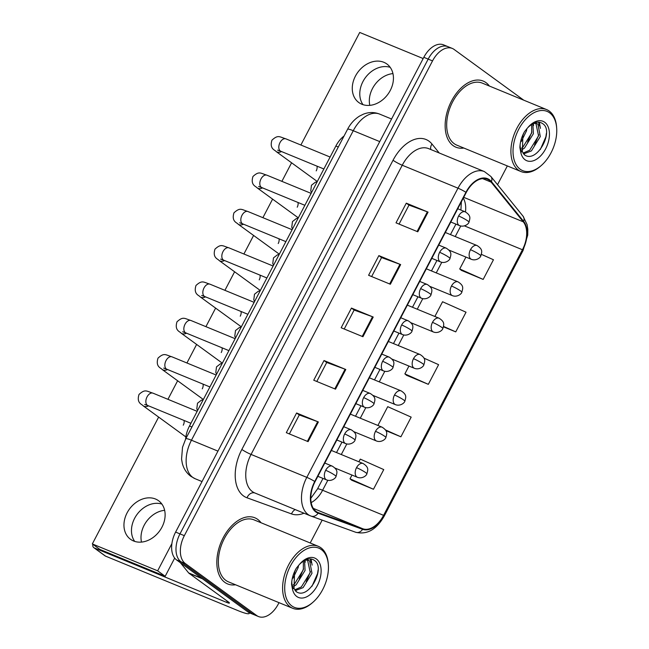 <?xml version="1.0" encoding="UTF-8"?>
<svg xmlns="http://www.w3.org/2000/svg" width="649" height="649" viewBox="0 0 649 649"><rect width="100%" height="100%" fill="white"/><g stroke="black" fill="none" stroke-linecap="round" stroke-linejoin="round"><path stroke-width="0.97" d="M185.606 439.089A22.35 13.702 -67.6 0 1 189.492 425.995L335.866 146.017A22.35 13.702 -67.6 0 1 344.035 136.047M224.789 582.34A35.76 21.92 112.4 0 0 227.637 583.938A35.76 21.92 112.4 0 0 235.538 584.773A35.76 21.92 112.4 0 1 227.637 583.938A35.76 21.92 112.4 0 1 224.789 582.34A35.76 21.92 112.4 0 1 222.039 540.09A35.76 21.92 112.4 0 1 254.854 517.788A35.76 21.92 112.4 0 0 222.039 540.09A35.76 21.92 112.4 0 0 224.789 582.34M261.052 522.761A35.76 21.92 112.4 0 0 257.702 519.387A35.76 21.92 112.4 0 0 254.854 517.788A35.76 21.92 112.4 0 1 257.702 519.387A35.76 21.92 112.4 0 1 261.052 522.761M453.107 145.611A35.76 21.92 112.4 0 0 455.955 147.201A35.76 21.92 112.4 0 0 463.857 148.037A35.76 21.92 112.4 0 1 455.955 147.201A35.76 21.92 112.4 0 1 453.107 145.611A35.76 21.92 112.4 0 1 450.357 103.361A35.76 21.92 112.4 0 1 483.172 81.06A35.76 21.92 112.4 0 0 450.357 103.361A35.76 21.92 112.4 0 0 453.107 145.611M489.37 86.025A35.76 21.92 112.4 0 0 486.02 82.658A35.76 21.92 112.4 0 0 483.172 81.06A35.76 21.92 112.4 0 1 486.02 82.658A35.76 21.92 112.4 0 1 489.37 86.025M316.095 511.444A23.843 14.611 -67.6 0 1 315.041 481.704L466.225 192.518A23.843 14.611 -67.6 0 1 487.326 179.229A23.843 14.611 -67.6 0 1 491.139 182.134L523.305 221.844A23.843 14.611 -67.6 0 1 522.437 249.743L383.583 515.347A23.843 14.611 -67.6 0 1 362.84 528.773L318.351 512.645A23.843 14.611 -67.6 0 1 317.994 512.507A23.843 14.611 -67.6 0 1 316.095 511.444M315.82 511.972A24.435 14.976 112.4 0 0 318.132 513.205L362.629 529.324A24.435 14.976 112.4 0 0 383.884 515.566L522.737 249.962A24.435 14.976 112.4 0 0 523.621 221.366L491.463 181.655A24.435 14.976 112.4 0 0 465.925 192.299L314.741 481.485A24.435 14.976 112.4 0 0 315.82 511.972M523.727 100.165L454.089 49.438A22.35 13.702 112.4 0 0 452.312 48.44L447.956 46.655A22.35 13.702 112.4 0 0 428.178 59.108L179.976 533.876A22.35 13.702 112.4 0 0 180.966 561.758L252.356 613.759A22.35 13.702 112.4 0 0 254.14 614.757A22.35 13.702 112.4 0 1 252.356 613.759L180.966 561.758A22.35 13.702 112.4 0 1 179.976 533.876L428.178 59.108A22.35 13.702 112.4 0 1 447.956 46.655A22.35 13.702 112.4 0 1 449.733 47.645M399.07 224.092L409 205.092L427.366 211.842A5.963 0.698 27.6 0 1 428.072 212.118L406.298 203.161L396.012 222.834L417.794 231.79L428.072 212.118M408.984 205.116L406.298 203.161M378.87 255.617L381.563 257.58L399.938 264.305A5.963 0.698 27.6 0 1 400.652 264.581L378.87 255.617L368.591 275.29L390.365 284.254L400.652 264.581M289.365 433.93L299.303 414.93L317.661 421.68A5.963 0.698 27.6 0 1 318.375 421.964L296.601 412.999L286.314 432.672L308.088 441.636L318.375 421.964M299.286 414.962L296.601 412.999M316.793 381.474L326.723 362.475L345.09 369.224A5.963 0.698 27.6 0 1 345.803 369.5L324.021 360.544L313.735 380.217L335.517 389.173L345.803 369.5M326.715 362.499L324.021 360.544M351.45 308.08L354.135 310.035L372.518 316.761A5.963 0.698 27.6 0 1 373.224 317.045L351.45 308.08L341.163 327.753L362.937 336.717L373.224 317.045M452.312 48.44A22.35 13.702 112.4 0 0 432.534 60.901L184.332 535.668A22.35 13.702 112.4 0 0 185.322 563.551L256.712 615.552A22.35 13.702 112.4 0 0 258.497 616.55A22.35 13.702 112.4 0 0 278.267 604.089L279.021 602.661M310.214 542.986L322.172 520.117M497.532 184.681L507.34 165.933M461.431 270.39L483.172 279.419L493.459 259.746L481.42 254.376M385.863 430.611L400.895 436.801L411.182 417.129L387.729 406.672L377.905 425.46M351.726 480.236L373.467 489.257L383.754 469.584L360.3 459.127L358.913 461.788M443.486 326.836L455.744 331.874L466.031 312.201L442.577 301.744L434.879 316.477M406.574 375.317L428.324 384.338L438.602 364.665L423.935 358.126M354.151 310.011L344.221 329.011M381.571 257.556L371.642 276.547M408.951 366.06L404.871 373.881L406.761 375.463M428.324 384.338L404.871 373.881M400.895 436.801L385.441 429.906M351.977 475.052L350.014 478.8L351.912 480.39M373.467 489.257L350.014 478.8M455.744 331.874L443.567 326.447M465.933 257.077L459.719 268.962L461.609 270.544M483.172 279.419L459.719 268.962M447.956 46.655L443.6 44.862A22.35 13.702 112.4 0 0 423.821 57.315L175.619 532.083A22.35 13.702 112.4 0 0 176.609 559.965L247.999 611.966A22.35 13.702 112.4 0 0 249.784 612.964L258.497 616.55M141.49 542.093A23.843 18.634 126.1 0 1 144.167 525.252A23.843 18.634 126.1 0 1 164.635 510.325M134.627 518.308A23.843 18.634 -53.9 0 0 134.7 541.396A23.843 18.634 -53.9 0 1 134.627 518.308A23.843 18.634 -53.9 0 1 161.885 504.078A23.843 18.634 -53.9 0 0 134.627 518.308M249.078 612.64A29.805 3.48 27.6 0 1 249.224 613.419A29.805 3.48 27.6 0 1 237.842 610.563L105.552 556.128A3.724 2.912 126.1 0 1 105.065 555.86L93.797 547.651A3.724 2.912 -53.9 0 0 94.275 547.918L226.566 602.353A7.447 0.868 -152.4 0 0 229.413 603.067A7.447 0.868 -152.4 0 0 228.253 601.858L188.964 573.237A3.724 2.28 -67.6 0 1 188.664 572.945L180.365 562.699M92.929 544.373A3.724 2.912 -53.9 0 0 93.797 547.651M369.808 105.365A23.843 18.634 126.1 0 1 372.485 88.524A23.843 18.634 126.1 0 1 392.953 73.597M362.945 81.571A23.843 18.634 -53.9 0 0 363.018 104.667A23.843 18.634 -53.9 0 1 362.945 81.571A23.843 18.634 -53.9 0 1 390.203 67.342A23.843 18.634 -53.9 0 0 362.945 81.571M328.353 564.841L328.28 563.794A33.529 20.549 112.4 0 0 320.914 547.788A33.529 20.549 112.4 0 0 318.245 546.288L254.002 519.857A33.529 20.549 112.4 0 0 223.24 540.763A33.529 20.549 112.4 0 0 225.82 580.368A33.529 20.549 112.4 0 0 228.489 581.869L292.723 608.3A33.529 20.549 112.4 0 0 312.177 602.929L312.964 602.24A32.036 19.632 112.4 0 0 328.353 564.841A32.036 19.632 112.4 0 0 321.312 549.549A32.036 19.632 112.4 0 0 290.419 565.977A32.036 19.632 112.4 0 0 291.831 605.939A32.036 19.632 112.4 0 0 312.964 602.24M318.245 546.288A33.529 20.549 112.4 0 0 287.483 567.202A33.529 20.549 112.4 0 0 290.062 606.807A33.529 20.549 112.4 0 0 292.723 608.3M295.863 591.377C308.113 601.055 325.774 568.686 314.927 560.76C310.53 557.394 305.363 558.619 299.424 564.452L296.277 568.273C293.299 573.489 291.734 578.851 291.579 584.376L292.383 588.651L294.005 588.367L294.614 571.647M298.548 565.384L298.159 567.607L293.007 578.21M295.847 569.027L294.078 573.221M304.543 560.42L305.071 570.447L296.171 584.798L293.453 586.526M303.367 561.134L303.343 569.741L294.443 584.092L293.129 585.017M305.233 560.063L308.47 560.314L309.654 560.996L311.982 573.294L303.083 587.645L295.214 590.647M307.569 560.038L310.254 572.58L301.355 586.931L294.695 589.876M306.523 559.511L308.47 560.314M311.041 558.935L312.128 565.109M305.087 560.136L305.208 562.269M318.075 570.065L317.564 573.562L312.007 586.242M310.287 558.87L311.147 562.699M310.473 571.501L306.19 581.739M303.562 568.662L299.278 578.892M295.433 569.806L294.354 572.361M556.672 128.113L556.599 127.066A33.529 20.549 112.4 0 0 549.232 111.06A33.529 20.549 112.4 0 0 546.563 109.559L482.321 83.129A33.529 20.549 112.4 0 0 451.558 104.035A33.529 20.549 112.4 0 0 454.138 143.64A33.529 20.549 112.4 0 0 456.799 145.141L521.042 171.571A33.529 20.549 112.4 0 0 540.487 166.201L541.282 165.511A32.036 19.632 112.4 0 0 556.672 128.113A32.036 19.632 112.4 0 0 549.63 112.821A32.036 19.632 112.4 0 0 518.738 129.248A32.036 19.632 112.4 0 0 520.149 169.211A32.036 19.632 112.4 0 0 541.282 165.511M546.563 109.559A33.529 20.549 112.4 0 0 515.793 130.473A33.529 20.549 112.4 0 0 518.373 170.079A33.529 20.549 112.4 0 0 521.042 171.571M524.181 154.64C536.431 164.327 554.092 131.95 543.245 124.032C538.848 120.665 533.681 121.89 527.742 127.715L524.587 131.544C521.618 136.752 520.052 142.123 519.898 147.648L520.701 151.923L522.323 151.639L522.932 134.919M526.858 128.656L526.477 130.879L521.325 141.482M524.165 132.291L522.396 136.485M532.861 123.691L533.389 133.718L524.481 148.069L521.772 149.797M531.685 124.405L531.661 133.013L522.753 147.355L521.447 148.288M533.551 123.334L536.788 123.578L537.972 124.267L540.301 136.566L531.401 150.917L523.532 153.918M535.887 123.31L538.573 135.852L529.673 150.203L523.013 153.148M534.833 122.783L536.788 123.578M539.351 122.207L540.447 128.38M533.405 123.407L533.527 125.533M546.393 133.337L545.874 136.834L540.325 149.513M538.597 122.142L539.465 125.971M538.792 134.773L534.508 145.003M531.872 131.925L527.596 142.163M523.751 133.069L522.672 135.633M316.201 170.874A6.709 5.241 -53.9 0 0 316.241 170.809A6.709 5.241 -53.9 0 0 317.012 166.16M297.21 207.201A6.709 5.241 -53.9 0 0 297.242 207.136A6.709 5.241 -53.9 0 0 298.013 202.488M259.227 279.865A6.709 5.241 -53.9 0 0 259.259 279.792A6.709 5.241 -53.9 0 0 260.03 275.144M240.235 316.193A6.709 5.241 -53.9 0 0 240.268 316.128A6.709 5.241 -53.9 0 0 241.039 311.471M221.244 352.521A6.709 5.241 -53.9 0 0 221.277 352.456A6.709 5.241 -53.9 0 0 222.047 347.799M202.253 388.848A6.709 5.241 -53.9 0 0 202.285 388.783A6.709 5.241 -53.9 0 0 203.056 384.127M278.218 243.529A6.709 5.241 -53.9 0 0 278.251 243.464A6.709 5.241 -53.9 0 0 279.021 238.816M183.261 425.176A6.709 5.241 -53.9 0 0 183.294 425.111A6.709 5.241 -53.9 0 0 184.065 420.455M355.433 76.103A23.843 18.634 -53.9 0 0 358.816 102.542A23.843 18.634 -53.9 0 0 390.276 90.438A23.843 18.634 -53.9 0 0 386.893 64A23.843 18.634 -53.9 0 0 355.433 76.103M127.115 512.832A23.843 18.634 -53.9 0 0 130.498 539.27A23.843 18.634 -53.9 0 0 161.958 527.166A23.843 18.634 -53.9 0 0 158.575 500.728A23.843 18.634 -53.9 0 0 127.115 512.832M158.64 417.096L92.328 543.935L157.658 570.82L171.912 543.554M423.172 58.556L359.724 32.45L300.876 145.019M291.588 162.794L281.885 181.347M272.596 199.121L262.894 217.675M253.605 235.449L243.902 254.002M234.613 271.777L224.911 290.33M215.614 308.105L205.92 326.658M196.623 344.432L186.928 362.986M177.631 380.768L167.937 399.322M92.328 543.935L99.841 549.411L165.179 576.296L174.686 558.091M157.658 570.82L165.179 576.296M191.926 427.001L189.492 425.995M338.299 147.015L335.866 146.017M304.008 513.197A37.253 22.829 -67.6 0 1 291.523 513.919L247.026 497.799A37.253 22.829 -67.6 0 1 241.858 449.449L393.043 160.262A7.447 0.868 -152.4 0 0 402.242 165.235L251.066 454.422A29.805 18.269 112.4 0 0 252.38 491.601A29.805 18.269 112.4 0 0 254.749 492.932L310.498 515.874A29.805 18.269 -67.6 0 1 308.129 514.543A29.805 18.269 -67.6 0 1 306.807 477.364A7.447 0.868 27.6 0 1 314.741 481.485M393.043 160.262A37.253 22.829 -67.6 0 1 428.973 141.157A37.253 22.829 -67.6 0 1 431.974 144.029L439.227 152.994M428.616 148.621A29.805 18.269 112.4 0 0 402.242 165.235L457.991 188.178A29.805 18.269 -67.6 0 1 484.365 171.563L428.616 148.621M355.441 532.164A7.447 5.882 -70.1 0 0 355.62 532.237L311.131 516.117A7.447 5.882 -70.1 0 1 310.944 516.044A29.805 18.269 -67.6 0 1 310.498 515.874L311.131 516.117A7.447 5.882 -70.1 0 0 318.132 513.205M362.629 529.324A7.447 5.882 -70.1 0 1 355.62 532.237C366.969 534.995 376.501 529.616 384.208 516.101A7.447 0.868 -152.4 0 0 383.884 515.566M522.737 249.962A7.447 0.868 27.6 0 1 523.062 250.498L527.726 235.1L527.815 229.348L527.102 224.659L523.062 216.198L490.895 176.487L484.365 171.563M523.621 221.366A7.447 5.581 -39 0 0 523.062 216.198M491.463 181.655A7.447 5.581 -39 0 0 490.895 176.487M465.925 192.299A7.447 0.868 -152.4 0 0 457.991 188.178L306.807 477.364L251.066 454.422A7.447 0.868 -152.4 0 1 241.858 449.449M432.534 60.901L423.821 57.315M184.332 535.668L175.619 532.083M185.322 563.551L176.609 559.965M256.712 615.552L247.999 611.966M291.523 513.919A7.447 5.882 109.9 0 1 295.214 509.579M247.026 497.799A7.447 5.882 109.9 0 1 254.911 492.997M430.871 149.554A7.447 5.581 141 0 1 431.974 144.029M522.437 249.743L464.449 225.884M465.479 211.947A23.843 14.611 112.4 0 0 463.289 198.132M523.305 221.844L463.711 197.32M491.139 182.134L482.564 178.605M318.351 512.645L317.645 512.353M362.84 528.773L313.313 508.386M311.179 502.602A23.843 14.611 112.4 0 0 322.61 490.255L327.81 480.292M383.583 515.347L322.61 490.255A13.41 1.566 -152.4 0 0 317.483 488.965L322.991 478.427M341.285 454.535L346.809 443.965M360.276 418.207L365.801 407.637M379.267 381.88L384.792 371.309M398.259 345.552L403.783 334.981M417.25 309.216L422.775 298.654M436.242 272.888L441.766 262.326M455.233 236.561L460.758 225.998M372.518 316.761L362.239 336.425M345.09 369.224L334.811 388.881M317.661 421.68L307.383 441.344M399.938 264.305L389.66 283.962M427.366 211.842L417.088 231.506M379.754 141.612L353.259 130.709A14.903 1.744 -152.4 0 0 347.572 129.273C350.525 123.586 354.581 119.156 359.724 115.976L363.545 114.11C368.965 112.026 374.327 112.026 379.633 114.094A29.805 18.269 112.4 0 0 353.259 130.709L191.455 440.217A29.805 18.269 112.4 0 0 192.769 477.396A29.805 18.269 112.4 0 0 195.138 478.727L202.034 481.566M217.95 451.12L191.455 440.217A14.903 1.744 -152.4 0 0 185.76 438.789L347.572 129.273M325.676 470.29A7.447 4.567 112.4 0 0 326.009 479.579A7.447 4.567 112.4 0 0 326.601 479.911C331.177 481.736 335.614 478.362 336.036 476.48A7.447 0.868 -152.4 0 0 334.884 475.263A7.447 0.868 27.6 0 0 325.676 470.29A7.447 4.567 112.4 0 1 332.272 466.136C338.445 470.087 337.009 472.634 336.036 476.48M197.158 411.344L152.986 393.164A6.709 4.113 112.4 0 0 147.25 396.539A6.709 4.113 112.4 0 0 147.347 405.268A6.709 4.113 112.4 0 0 147.883 405.568L144.662 404.432M148.564 405.844A6.709 5.241 126.1 0 1 143.113 405.779C142.261 404.343 136.225 403.337 139.016 394.446C145.214 388.816 146.358 391.136 152.986 393.164M356.52 467.669A7.447 4.567 112.4 0 0 356.845 476.966A7.447 4.567 112.4 0 0 357.437 477.299C362.02 479.116 366.45 475.741 366.88 473.859A7.447 0.868 -152.4 0 0 365.72 472.65A7.447 0.868 27.6 0 0 356.52 467.669A7.447 4.567 112.4 0 1 363.107 463.516C369.281 467.467 367.845 470.014 366.88 473.859M344.676 433.962A7.447 4.567 112.4 0 0 345 443.251A7.447 4.567 112.4 0 0 345.593 443.583C350.168 445.401 354.605 442.034 355.035 440.144A7.447 0.868 -152.4 0 0 353.875 438.935A7.447 0.868 27.6 0 0 344.676 433.962A7.447 4.567 112.4 0 1 351.263 429.808C357.437 433.759 356.001 436.306 355.035 440.144M216.149 375.017L171.977 356.836A6.709 4.113 112.4 0 0 166.241 360.211A6.709 4.113 112.4 0 0 166.339 368.94A6.709 4.113 112.4 0 0 166.874 369.24L163.653 368.105M167.556 369.516A6.709 5.241 126.1 0 1 162.104 369.451C161.252 368.007 155.216 367.01 158.007 358.118C164.205 352.488 165.349 354.8 171.977 356.836M363.667 397.634A7.447 4.567 112.4 0 0 363.992 406.923A7.447 4.567 112.4 0 0 364.584 407.256C369.167 409.073 373.597 405.706 374.027 403.816A7.447 0.868 -152.4 0 0 372.867 402.607A7.447 0.868 27.6 0 0 363.667 397.634A7.447 4.567 112.4 0 1 370.255 393.481C376.428 397.431 374.992 399.979 374.027 403.816M235.141 338.689L190.968 320.509A6.709 4.113 112.4 0 0 185.233 323.883A6.709 4.113 112.4 0 0 185.33 332.613A6.709 4.113 112.4 0 0 185.865 332.913L182.653 331.777M186.547 333.188A6.709 5.241 126.1 0 1 181.095 333.124C180.244 331.68 174.208 330.682 176.999 321.79C183.196 316.16 184.34 318.472 190.968 320.509M382.659 361.298A7.447 4.567 112.4 0 0 382.983 370.595A7.447 4.567 112.4 0 0 383.575 370.928C388.159 372.745 392.588 369.378 393.018 367.488A7.447 0.868 -152.4 0 0 391.858 366.279A7.447 0.868 27.6 0 0 382.659 361.298A7.447 4.567 112.4 0 1 389.246 357.145C395.419 361.104 393.984 363.651 393.018 367.488M254.132 302.353L209.96 284.181A6.709 4.113 112.4 0 0 204.224 287.556A6.709 4.113 112.4 0 0 204.321 296.285A6.709 4.113 112.4 0 0 204.857 296.585L201.644 295.449M205.538 296.861A6.709 5.241 126.1 0 1 200.087 296.796C199.235 295.352 193.199 294.354 195.99 285.463C202.188 279.833 203.332 282.145 209.96 284.181M401.65 324.971A7.447 4.567 112.4 0 0 401.974 334.267A7.447 4.567 112.4 0 0 402.567 334.6C407.15 336.417 411.58 333.042 412.01 331.16A7.447 0.868 -152.4 0 0 410.849 329.952A7.447 0.868 27.6 0 0 401.65 324.971A7.447 4.567 112.4 0 1 408.237 320.817C414.411 324.768 412.975 327.323 412.01 331.16M273.124 266.025L228.951 247.853A6.709 4.113 112.4 0 0 223.215 251.22A6.709 4.113 112.4 0 0 223.313 259.957A6.709 4.113 112.4 0 0 223.848 260.257L220.636 259.121M224.53 260.533A6.709 5.241 126.1 0 1 219.078 260.468C218.226 259.024 212.191 258.018 214.981 249.135C221.179 243.505 222.323 245.817 228.951 247.853M375.511 431.342A7.447 4.567 112.4 0 0 375.836 440.639A7.447 4.567 112.4 0 0 376.436 440.971C381.012 442.788 385.441 439.414 385.871 437.531A7.447 0.868 -152.4 0 0 384.711 436.315A7.447 0.868 27.6 0 0 375.511 431.342A7.447 4.567 112.4 0 1 382.107 427.188C388.272 431.139 386.836 433.686 385.871 437.531M394.503 395.014A7.447 4.567 112.4 0 0 394.835 404.303A7.447 4.567 112.4 0 0 395.428 404.635C400.003 406.461 404.432 403.086 404.862 401.204A7.447 0.868 -152.4 0 0 403.702 399.987A7.447 0.868 27.6 0 0 394.503 395.014A7.447 4.567 112.4 0 1 401.098 390.86C407.264 394.811 405.828 397.358 404.862 401.204M413.494 358.686A7.447 4.567 112.4 0 0 413.827 367.975A7.447 4.567 112.4 0 0 414.419 368.308C418.994 370.133 423.424 366.758 423.854 364.876A7.447 0.868 -152.4 0 0 422.694 363.659A7.447 0.868 27.6 0 0 413.494 358.686A7.447 4.567 112.4 0 1 420.09 354.532C426.255 358.483 424.827 361.031 423.854 364.876M227.223 601.104L226.566 602.353M202.439 578.778L188.964 573.237M94.275 547.918L105.552 556.128M188.664 572.945L201.928 578.405M292.383 588.651A21.312 13.061 112.4 0 0 296.771 596.504A21.312 13.061 112.4 0 0 317.32 585.576A21.312 13.061 112.4 0 0 316.379 558.984A21.312 13.061 112.4 0 0 299.424 564.452M291.823 581.179A16.842 10.319 112.4 0 0 293.364 588.675M520.701 151.923A21.312 13.061 112.4 0 0 525.082 159.776A21.312 13.061 112.4 0 0 545.639 148.84A21.312 13.061 112.4 0 0 544.698 122.255A21.312 13.061 112.4 0 0 527.742 127.715M520.133 144.451A16.842 10.319 112.4 0 0 521.682 151.947M420.641 288.643A7.447 4.567 112.4 0 0 420.966 297.94A7.447 4.567 112.4 0 0 421.566 298.272C426.142 300.089 430.571 296.715 431.001 294.833A7.447 0.868 -152.4 0 0 429.841 293.624A7.447 0.868 27.6 0 0 420.641 288.643A7.447 4.567 112.4 0 1 427.237 284.489C433.402 288.44 431.966 290.987 431.001 294.833M292.115 229.697L247.942 211.525A6.709 4.113 112.4 0 0 242.215 214.892A6.709 4.113 112.4 0 0 242.304 223.629A6.709 4.113 112.4 0 0 242.84 223.921L239.627 222.785M243.521 224.205A6.709 5.241 126.1 0 1 238.069 224.14C237.218 222.696 231.182 221.69 233.973 212.807C240.171 207.177 241.323 209.489 247.942 211.525M439.633 252.315A7.447 4.567 112.4 0 0 439.965 261.612A7.447 4.567 112.4 0 0 440.557 261.945C445.133 263.762 449.562 260.387 449.992 258.505A7.447 0.868 -152.4 0 0 448.832 257.296A7.447 0.868 27.6 0 0 439.633 252.315A7.447 4.567 112.4 0 1 446.228 248.161C452.394 252.112 450.958 254.659 449.992 258.505M311.106 193.37L266.934 175.198A6.709 4.113 112.4 0 0 261.206 178.564A6.709 4.113 112.4 0 0 261.296 187.293A6.709 4.113 112.4 0 0 261.831 187.593L258.618 186.458M262.512 187.877A6.709 5.241 126.1 0 1 257.061 187.812C256.209 186.368 250.173 185.363 252.964 176.479C259.162 170.849 260.314 173.161 266.934 175.198M458.624 215.987A7.447 4.567 112.4 0 0 458.957 225.284A7.447 4.567 112.4 0 0 459.549 225.617C464.124 227.434 468.554 224.059 468.984 222.177A7.447 0.868 -152.4 0 0 467.824 220.968A7.447 0.868 27.6 0 0 458.624 215.987A7.447 4.567 112.4 0 1 465.219 211.834C471.385 215.784 469.957 218.332 468.984 222.177M330.106 157.042L285.925 138.862A6.709 4.113 112.4 0 0 280.198 142.236A6.709 4.113 112.4 0 0 280.295 150.966A6.709 4.113 112.4 0 0 280.822 151.266L277.61 150.13M281.504 151.55A6.709 5.241 126.1 0 1 276.052 151.477C275.2 150.041 269.165 149.035 271.955 140.152C278.153 134.521 279.305 136.834 285.925 138.862M432.485 322.358A7.447 4.567 112.4 0 0 432.818 331.647A7.447 4.567 112.4 0 0 433.41 331.98C437.986 333.797 442.415 330.43 442.845 328.54A7.447 0.868 -152.4 0 0 441.685 327.331A7.447 0.868 27.6 0 0 432.485 322.358A7.447 4.567 112.4 0 1 439.081 318.205C445.255 322.155 443.819 324.703 442.845 328.54M451.477 286.022A7.447 4.567 112.4 0 0 451.809 295.319A7.447 4.567 112.4 0 0 452.402 295.652C456.977 297.469 461.415 294.102 461.837 292.212A7.447 0.868 -152.4 0 0 460.685 291.003A7.447 0.868 27.6 0 0 451.477 286.022A7.447 4.567 112.4 0 1 458.072 281.877C464.246 285.828 462.81 288.375 461.837 292.212M470.468 249.695A7.447 4.567 112.4 0 0 470.801 258.992A7.447 4.567 112.4 0 0 471.393 259.324C475.968 261.141 480.406 257.775 480.828 255.884A7.447 0.868 -152.4 0 0 479.676 254.676A7.447 0.868 27.6 0 0 470.468 249.695A7.447 4.567 112.4 0 1 477.064 245.541C483.237 249.5 481.801 252.047 480.828 255.884M384.208 516.101L523.062 250.498M310.79 498.367L317.483 488.965M336.515 452.572L341.991 442.099M355.506 416.244L360.982 405.771M374.497 379.916L379.973 369.443M393.489 343.589L398.965 333.115M412.48 307.261L417.956 296.788M431.471 270.925L436.947 260.46M450.463 234.597L455.939 224.132M460.895 210.057L461.382 201.79M195.138 478.727L190.855 476.325C186.531 473.056 183.675 468.716 182.304 463.305L181.566 459.119L182.515 447.283L185.76 438.789M379.633 114.094L391.574 119.01M324.792 463.053L332.272 466.136M190.92 423.278L147.883 405.568M317.856 476.317L326.601 479.911M143.113 405.779L185.865 436.923M197.564 410.557L196.809 408.838L197.507 403.216L201.441 400.157L203.169 399.841M331.379 450.455L363.107 463.516M334.989 468.059L357.437 477.299M343.783 426.726L351.263 429.808M209.911 386.95L166.874 369.24M336.847 439.99L345.593 443.583M162.104 369.451L203.348 399.5M362.775 390.398L370.255 393.481M228.902 350.622L185.865 332.913M355.847 403.662L364.584 407.256M181.095 333.124L222.339 363.164M381.766 354.07L389.246 357.145M247.894 314.294L204.857 296.585M374.838 367.334L383.575 370.928M200.087 296.796L241.331 326.836M400.757 317.742L408.237 320.817M266.885 277.959L223.848 260.257M393.829 331.006L402.567 334.6M219.078 260.468L260.33 290.509M216.563 374.23L215.801 372.51L216.498 366.88L220.433 363.829L222.161 363.513M350.371 414.127L382.107 427.188M353.981 431.731L376.436 440.971M235.555 337.902L234.792 336.182L235.49 330.552L239.424 327.502L241.152 327.185M369.362 377.799L401.098 390.86M372.972 395.403L395.428 404.635M254.546 301.574L253.783 299.854L254.489 294.224L258.416 291.174L260.144 290.857M388.353 341.471L420.09 354.532M391.972 359.075L414.419 368.308M249.516 612.851L249.224 613.419M296.431 591.742L294.005 588.367M524.749 155.014L522.323 151.639M419.749 281.415L427.237 284.489M285.876 241.631L242.84 223.921M412.821 294.67L421.566 298.272M238.069 224.14L279.321 254.181M438.74 245.087L446.228 248.161M304.868 205.303L261.831 187.593M431.812 258.343L440.557 261.945M257.061 187.812L298.313 217.853M457.74 208.759L465.219 211.834M323.859 168.975L280.822 151.266M450.804 222.015L459.549 225.617M276.052 151.477L317.304 181.525M273.537 265.246L272.775 263.526L273.48 257.896L277.407 254.846L279.135 254.53M407.345 305.144L439.081 318.205M410.963 322.748L433.41 331.98M292.529 228.91L291.766 227.199L292.472 221.569L296.398 218.518L298.126 218.202M426.336 268.816L458.072 281.877M429.954 286.42L452.402 295.652M311.52 192.583L310.757 190.871L311.463 185.241L315.39 182.191L317.126 181.874M445.328 232.488L477.064 245.541M448.946 250.084L471.393 259.324"/></g></svg>
